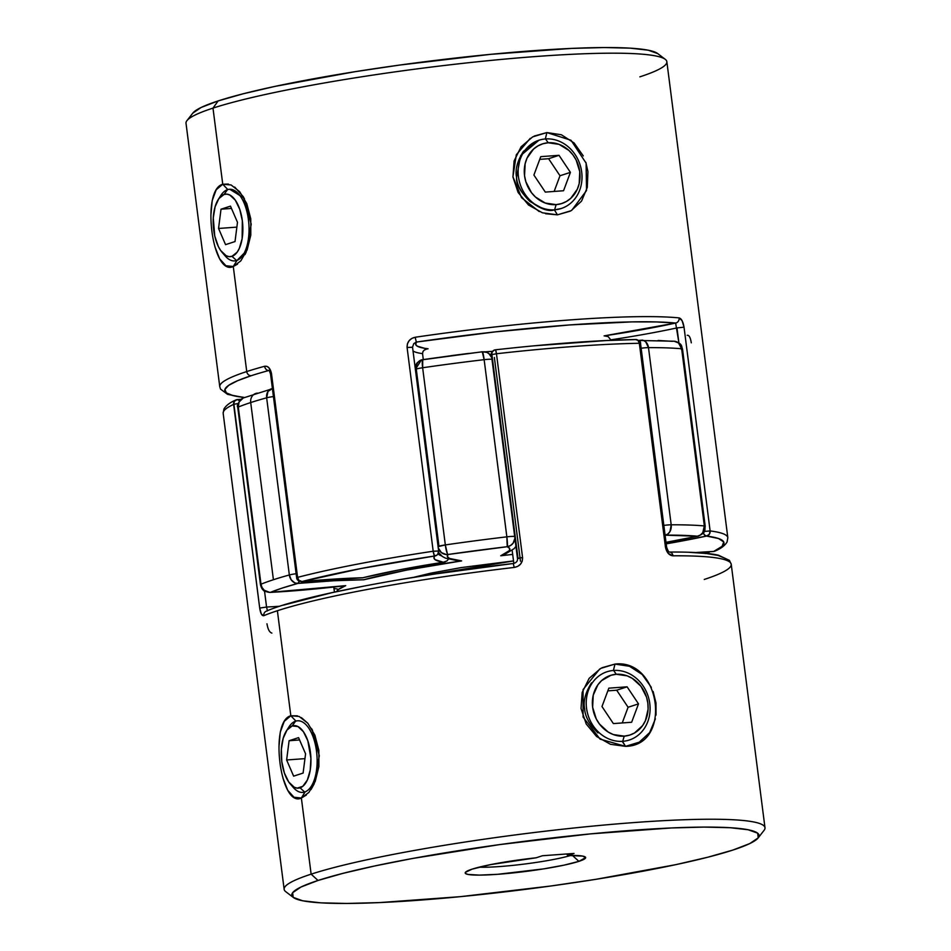 <?xml version="1.0" encoding="UTF-8"?>
<svg xmlns="http://www.w3.org/2000/svg" width="951" height="951" viewBox="0 0 951 951"><rect width="100%" height="100%" fill="white"/><g stroke="black" fill="none" stroke-linecap="round" stroke-linejoin="round"><path stroke-width="1.43" d="M290.233 783.945L293.407 787.583A35.912 16.856 -94.2 0 0 304.653 792.028L300.064 787.832A31.347 14.717 85.8 0 1 290.233 783.945A31.347 14.717 85.8 0 1 286.358 730.986A31.347 14.717 85.8 0 1 292.135 725.958L295.583 721.167A35.912 16.856 -94.2 0 0 288.961 726.921L286.358 730.986M287.678 729.191A35.912 16.856 85.8 0 1 295.583 721.167A35.912 16.856 85.8 0 1 297.497 720.787A35.912 16.856 85.8 0 1 316.754 753.311A35.912 16.856 85.8 0 1 304.653 792.028L304.653 792.028A35.912 16.856 85.8 0 1 302.739 792.409A35.912 16.856 85.8 0 1 291.802 785.538M292.135 725.958L286.964 730.095L283.172 738.321L281.365 749.364L281.781 761.561L284.397 773.044L288.783 782.067L294.287 787.262L297.199 788.141L302.787 786.322L307.351 780.022L310.204 770.203L310.918 758.351L307.815 740.746L303.428 731.723L297.925 726.528L292.135 725.958A31.347 14.717 85.8 0 1 310.418 752.229A31.347 14.717 85.8 0 1 300.064 787.832L304.653 792.028A35.912 16.856 -94.2 0 0 316.517 751.254A35.912 16.856 -94.2 0 0 295.583 721.167L292.135 725.958M293.633 776.147L286.631 759.98L289.104 740.722L298.566 737.631L305.568 753.81L303.107 773.068L293.633 776.147L286.631 759.98L304.95 758.636L286.631 759.98L289.104 740.722L298.566 737.631L305.568 753.81L303.107 773.068L293.633 776.147M299.565 739.949L289.104 740.722L299.565 739.949M219.586 197.677A35.912 16.856 85.8 0 1 227.491 189.653L224.056 194.456A31.347 14.717 85.8 0 1 242.339 220.727A31.347 14.717 85.8 0 1 231.973 256.318L236.573 260.526A35.912 16.856 -94.2 0 0 248.437 219.752A35.912 16.856 -94.2 0 0 227.491 189.653A35.912 16.856 85.8 0 1 229.405 189.273A35.912 16.856 85.8 0 1 248.663 221.797A35.912 16.856 85.8 0 1 236.573 260.526L236.573 260.526A35.912 16.856 85.8 0 1 234.659 260.907A35.912 16.856 85.8 0 1 223.711 254.024M224.056 194.456L218.873 198.593L215.092 206.807L213.274 217.85L214.748 235.991L218.314 246.452L220.691 250.553L226.195 255.748L229.108 256.639L231.973 256.318L237.156 252.181L239.26 248.52L242.125 238.701L242.339 220.727L239.723 209.244L235.337 200.221L229.833 195.026L226.92 194.135L224.056 194.456L227.491 189.653A35.912 16.856 -94.2 0 0 220.87 195.419L218.266 199.484A31.347 14.717 85.8 0 1 224.056 194.456M218.552 228.466L221.012 209.208L230.475 206.129L237.488 222.308L235.016 241.566L225.553 244.645L218.552 228.466L221.012 209.208L231.485 208.447L221.012 209.208L230.475 206.129L237.488 222.308L235.016 241.566L225.553 244.645L218.552 228.466L236.87 227.123L218.552 228.466M222.154 252.431L225.316 256.081A35.912 16.856 -94.2 0 0 236.573 260.526L231.973 256.318A31.347 14.717 85.8 0 1 222.154 252.431A31.347 14.717 85.8 0 1 218.266 199.484M545.529 138.941L548.192 142.769A31.347 27.496 -108 0 1 579.765 171.679A31.347 27.496 -108 0 1 556.121 204.631L554.611 209.814A35.912 31.49 72 0 0 581.691 172.06A35.912 31.49 72 0 0 545.529 138.941A35.912 31.49 -108 0 1 581.037 168.315A35.912 31.49 -108 0 1 561.197 208.519A35.912 31.49 -108 0 1 554.611 209.814L554.611 209.814A35.912 31.49 -108 0 1 519.115 180.452A35.912 31.49 -108 0 1 538.955 140.237A35.912 31.49 -108 0 1 545.529 138.941A35.912 31.49 72 0 0 518.45 176.696A35.912 31.49 72 0 0 554.611 209.814L556.121 204.631L561.423 203.645L566.38 201.505L570.79 198.295L577.316 189.201L579.171 183.674L579.765 171.679L576.14 159.994L572.906 154.835L568.876 150.401L559.057 144.35L548.192 142.769L542.89 143.756L537.933 145.895L533.523 149.105L526.997 158.199L525.142 163.727L524.548 175.721L525.855 181.724L531.407 192.566L535.437 197L545.256 203.05L556.121 204.631A31.347 27.496 -108 0 1 524.548 175.721A31.347 27.496 -108 0 1 548.192 142.769L545.529 138.941M533.903 175.043L540.762 156.653L559.01 155.31L570.41 172.369L563.551 190.747L545.303 192.09L533.903 175.043L540.762 156.653L559.01 155.31L548.596 158.71L539.752 159.352L548.596 158.71L559.01 155.31L570.41 172.369L559.996 175.757L548.596 158.71L559.996 175.757L570.41 172.369L563.551 190.747L545.303 192.09L533.903 175.043M554.148 191.436L559.996 175.757L554.148 191.436M622.703 741.316L624.213 736.145A31.347 27.496 -108 0 1 592.639 707.235A31.347 27.496 -108 0 1 616.284 674.271L613.621 670.455A35.912 31.49 72 0 0 586.541 708.21A35.912 31.49 72 0 0 622.703 741.316A35.912 31.49 -108 0 1 587.207 711.954A35.912 31.49 -108 0 1 607.047 671.739A35.912 31.49 -108 0 1 613.621 670.455A35.912 31.49 -108 0 1 649.117 699.817A35.912 31.49 -108 0 1 629.277 740.033A35.912 31.49 -108 0 1 622.703 741.316L622.703 741.316A35.912 31.49 72 0 0 649.783 703.574A35.912 31.49 72 0 0 613.621 670.455L616.284 674.271L610.97 675.269L601.614 680.607L597.917 684.768L593.222 695.24L592.639 707.235L596.253 718.92L599.499 724.08L608.2 732.056L613.336 734.564L624.213 736.145L629.514 735.159L634.472 733.019L642.567 725.649L645.396 720.715L648.095 709.256L647.845 703.181L646.549 697.19L640.998 686.337L632.284 678.36L627.149 675.852L616.284 674.271A31.347 27.496 -108 0 1 647.845 703.181A31.347 27.496 -108 0 1 624.213 736.145L622.703 741.316M613.383 723.592L601.983 706.545L608.842 688.155L627.101 686.824L638.501 703.871L631.642 722.261L613.383 723.592L601.983 706.545L608.842 688.155L627.101 686.824L638.501 703.871L631.642 722.261L613.383 723.592M622.239 722.95L628.088 707.259L638.501 703.871L628.088 707.259L616.688 690.212L627.101 686.824L616.688 690.212L607.844 690.866L616.688 690.212L628.088 707.259L622.239 722.95M243.135 398.041A8.975 8.345 67.7 0 0 238.297 407.04A242.386 24.595 -7.3 0 1 250.707 402.558A8.975 7.87 -108 0 1 255.724 393.476A8.975 7.87 -108 0 1 257.483 393.12M415.254 367.752L415.242 368.227A8.975 8.88 -140 0 1 417.287 362.7L415.254 367.752M419.736 360.679L417.097 362.937M415.314 369.499L421.388 359.93A8.975 7.87 72 0 0 416.265 369.047A8.975 0.915 172.7 0 0 415.385 369.428M438.054 546.611A8.975 0.915 -7.3 0 1 438.958 546.207L416.265 369.047L438.958 546.207A8.975 0.915 -7.3 0 1 445.33 544.923A242.386 24.595 -7.3 0 1 506.847 536.84L484.142 359.668A242.386 24.595 172.7 0 0 422.636 367.752L445.33 544.923A8.975 1.426 81.8 0 0 448.004 554.492L447.398 556.656L449.514 558.463L461.651 560.9L406.446 570.125L363.734 579.777L333.825 580.752L297.794 583.438L282.447 588.003L270.488 592.318L345.712 585.638L338.342 589.549L336.678 591.605A152.612 15.489 -7.3 0 1 345.712 585.638A152.612 15.489 -7.3 0 1 270.488 592.318A8.975 5.29 87 0 1 269.775 592.437M238.297 407.04L260.99 584.211A242.386 24.595 -7.3 0 1 273.412 579.73L250.707 402.558A242.386 24.595 172.7 0 0 238.297 407.04A8.975 0.915 172.7 0 0 237.75 407.432A8.975 0.915 -7.3 0 1 238.297 407.04L239.07 402L243.266 397.982C238.38 402.095 236.549 405.233 237.75 407.432L260.455 584.603A8.975 0.915 -7.3 0 1 260.99 584.211L238.297 407.04M255.724 393.476A8.975 7.87 72 0 0 250.707 402.558A242.386 24.595 -7.3 0 1 266.649 397.815A242.386 24.595 172.7 0 0 250.707 402.558L273.412 579.73A242.386 24.595 -7.3 0 1 289.342 574.975L266.649 397.815A8.975 7.275 -105.4 0 1 271.487 388.781A8.975 7.275 -105.4 0 1 272.414 388.59L267.98 391.432L266.649 397.815A8.975 0.915 -7.3 0 1 273.436 396.555A8.975 0.915 172.7 0 0 266.649 397.815L289.342 574.975A242.386 24.595 172.7 0 0 273.412 579.73A242.386 24.595 172.7 0 0 260.99 584.211A8.975 0.915 172.7 0 0 260.455 584.603C261.216 587.563 262.214 589.442 263.439 590.214C263.189 590.844 265.317 591.593 269.834 592.425L264.247 590.262L262.06 587.54L260.99 584.211A8.975 8.345 67.7 0 0 270.488 592.318A233.411 23.692 -7.3 0 1 297.794 583.438A152.612 15.489 -7.3 0 1 363.734 579.777A152.612 15.489 -7.3 0 1 461.651 560.9A152.612 15.489 -7.3 0 1 448.004 554.492A233.411 23.692 -7.3 0 1 507.24 546.706L448.004 554.492L447.327 553.541L445.33 544.923L422.636 367.752A242.386 24.595 -7.3 0 1 484.142 359.668L506.847 536.84A8.975 0.915 -7.3 0 1 514.681 536.519A8.975 0.915 172.7 0 0 506.847 536.84L507.24 546.706A152.612 15.489 -7.3 0 1 500.761 555.764L509.379 550.593L509.665 548.477L507.24 546.706L510.497 545.541L513.088 543.211L514.907 538.314A8.975 8.797 112.7 0 1 507.24 546.706A8.975 0.856 -96.7 0 0 506.847 536.84A242.386 24.595 172.7 0 0 445.33 544.923L438.007 546.67M337.379 589.002A161.587 16.393 -7.3 0 1 333.967 588.431M705.202 526.212L682.509 349.041A8.975 0.915 172.7 0 0 681.653 348.779A242.386 24.595 172.7 0 0 648.487 347.626L671.192 524.797A242.386 24.595 -7.3 0 1 704.346 525.939L681.653 348.779L704.346 525.939A8.975 0.915 -7.3 0 1 705.202 526.212C704.477 530.622 706.498 532.251 698.189 536.126L666.021 542.403M417.299 362.688L421.388 359.93A8.975 7.87 72 0 1 422.767 359.633L423.04 359.609A8.975 1.426 81.8 0 0 422.874 359.585A8.975 1.426 81.8 0 0 422.636 367.752L422.755 359.633L452.569 355.531L482.276 351.822L484.142 359.668A8.975 0.915 -7.3 0 1 491.976 359.347A8.975 0.915 172.7 0 0 484.142 359.668A8.975 0.856 -96.7 0 0 482.359 351.763L486.864 352.393L484 351.739M658.104 340.47L672.464 341.326M697.428 536.209L665.094 535.175A152.612 15.489 -7.3 0 1 665.498 535.116A233.411 23.692 -7.3 0 1 697.428 536.209A152.612 15.489 -7.3 0 1 666.009 542.343L697.428 536.209A8.975 8.131 -84.7 0 0 704.346 525.939L702.789 532.619L700.423 534.997L697.428 536.209A8.975 5.742 -102.2 0 0 698.248 536.114M512.684 554.409L500.761 555.764A152.612 15.489 -7.3 0 1 512.684 554.409M413.519 577.352L430.637 573.191L461.08 567.604L513.516 560.912M709.91 551.675A8.975 8.345 -112.3 0 1 707.865 552.959A8.975 8.345 -112.3 0 1 706.629 553.375M706.106 553.316A8.975 5.29 -93 0 0 707.829 551.794L705.476 553.565L708.59 552.602L706.807 553.387M704.346 525.939L704.204 526.783L704.346 525.939A242.386 24.595 172.7 0 0 671.192 524.797A8.975 6.919 89.8 0 1 665.498 535.116L668.018 533.88L669.991 531.49L671.192 524.797L648.487 347.626A242.386 24.595 -7.3 0 1 681.653 348.779L681.51 349.611M674.057 341.219L678.491 342.919L681.653 348.779A8.975 8.131 -84.7 0 0 674.544 341.254M674.271 341.231L638.834 340.47M641.723 340.101A8.975 6.919 89.8 0 1 648.487 347.626A8.975 0.915 172.7 0 0 641.152 348.232A8.975 0.915 -7.3 0 1 648.487 347.626L645.693 341.789L643.233 340.339L639.191 340.779A8.975 3.59 -99.9 0 1 640.094 340.244M663.846 525.404A8.975 0.915 -7.3 0 1 671.192 524.797A8.975 0.915 172.7 0 0 663.846 525.404M664.749 534.866L665.498 535.116A8.975 3.59 -99.9 0 1 665.07 535.009M640.534 340.22L639.833 340.327M500.832 555.753L505.254 554.231M486.971 352.441A8.975 8.797 112.7 0 1 491.774 357.707L488.79 353.51L486.864 352.393L491.453 355.258M422.636 367.752A8.975 0.915 172.7 0 0 416.265 369.047A8.975 0.915 -7.3 0 1 422.636 367.752M446.257 554.528L448.004 554.492A8.975 8.88 -140 0 1 438.256 547.919L441.407 552.626L446.257 554.528M459.024 560.912L461.58 560.912M299.232 581.275A8.975 3.055 84.8 0 1 297.794 583.438A8.975 7.275 -105.4 0 1 289.342 574.975L291.208 579.837L294.905 582.915L297.794 583.438L299.232 581.275M297.104 573.608A8.975 0.915 172.7 0 0 289.342 574.975A8.975 0.915 -7.3 0 1 297.104 573.608M545.601 213.737L557.429 214.843L554.409 209.874C541.725 214.439 515.085 192.435 516.571 177.314L520.684 155.548L538.908 140.249M585.852 162.312L587.92 171.537L587.302 187.395L581.536 201.125L571.123 210.694L557.429 214.843L542.415 212.798L528.518 205.012L518.117 192.471L512.958 177.029L514.087 160.981L521.065 146.834L532.679 136.873L546.884 132.569L545.339 139.012L546.884 132.569L534.2 136.064M530.289 138.299L516.322 154.74L512.922 176.755L521.552 197.701L539.217 211.574M244.823 397.53A237.893 24.144 -7.3 0 1 251.254 375.693A4.493 3.935 -108 0 1 246.737 371.556A242.386 24.595 -7.3 0 1 264.64 366.266L266.803 366.349L268.895 367.704L271.487 373.612L297.592 577.364A242.386 24.595 -7.3 0 1 433.192 551.235L407.087 347.484L407.397 343.882L409.12 340.696L411.89 338.39L415.302 337.236A242.386 24.595 -7.3 0 1 679.121 317.907L682.093 320.689L684.031 327.192L710.124 530.931A242.386 24.595 -7.3 0 1 727.836 537.719L666.853 61.684A242.386 24.595 172.7 0 0 481.884 61.316A242.386 24.595 172.7 0 0 212.988 108.117A242.386 24.595 -7.3 0 1 469.865 62.588A242.386 24.595 -7.3 0 1 665.284 59.354L657.676 53.541A235.539 23.906 172.7 0 0 467.773 56.68A235.539 23.906 172.7 0 0 218.148 100.925L212.988 108.117L222.748 184.244L227.883 189.629L222.748 184.244C200.946 189.701 212.132 276.907 233.28 266.518L236.954 260.491L233.28 266.518L246.737 371.556A242.386 24.595 172.7 0 0 219.776 386.784M665.284 59.354A242.386 24.595 -7.3 0 1 639.868 76.841M542.332 208.364L529.873 201.41C521.338 192.934 516.904 184.898 516.571 177.314C514.966 169.813 517.273 161.135 523.466 151.304L538.67 140.332M561.304 208.483L554.409 209.874L557.429 214.843L570.255 211.17M210.884 215.295L212.192 200.661L216.186 189.808L222.748 184.244L231.093 184.958L239.7 191.71L246.773 203.609L250.779 218.837L250.802 235.087L247.141 249.875L240.805 260.883L233.28 266.518L225.922 265.733L219.645 258.827L214.914 246.773M571.706 210.349L586.517 190.545L586.113 163.144L571.028 140.273L546.884 132.569L561.411 134.769L574.095 142.959L583.272 155.916M244.193 397.613L227.598 394.368L220.513 389.102L219.764 386.712A242.386 24.595 -7.3 0 1 246.737 371.556L233.28 266.518L237.56 264.116M228.43 184.066L222.748 184.244L212.988 108.117A242.386 24.595 172.7 0 0 186.016 123.273L219.764 386.712M426.809 348.958L417.18 346.128L415.623 344.238L416.693 342.015L494.924 331.923L569.399 324.957L631.928 321.89L656.487 321.937L675.638 323.043L604.123 335.869L607.57 336.345A157.105 15.941 172.7 0 0 604.123 335.869A157.105 15.941 172.7 0 0 675.638 323.043L678.919 342.954L676.981 327.917A161.587 16.393 -7.3 0 1 610.78 339.852A161.587 16.393 172.7 0 0 676.981 327.917L684.031 327.192L676.981 327.917M244.692 397.518L233.007 395.592L226.362 392.882L224.888 389.458L228.62 385.381L237.477 380.769L251.254 375.693A237.893 24.144 -7.3 0 1 268.836 370.51L269.014 370.474M492.487 351.323L485.01 351.846M468.665 353.427L451.345 355.638M192.768 113.169L201.148 107.463L218.148 100.925L243.123 93.804L275.112 86.363L354.973 71.705L399.777 65.048L490.609 54.338L571.539 48.406L604.337 47.55L630.251 48.156L648.309 50.213L657.795 53.625M242.434 196.12L244.455 198.747M229.738 189.261L243.931 198.01M246.963 250.315L236.954 260.491M244.978 254.618L246.095 252.336L251.23 224.174L243.29 196.726L234.695 187.026M186.955 120.622A242.386 24.595 -7.3 0 1 212.988 108.117L218.148 100.925A235.539 23.906 172.7 0 0 192.839 113.086L186.955 120.622M441.454 555.824A161.587 16.393 -7.3 0 1 438.114 553.744A161.587 16.393 -7.3 0 0 441.454 555.824M422.541 353.641L423.302 359.514L422.541 353.641A161.587 16.393 -7.3 0 1 412.996 350.967A161.587 16.393 172.7 0 0 422.541 353.641L422.969 351.525L422.541 353.641M412.52 347.293L407.087 347.484L433.192 551.235L438.625 551.033A4.493 4.434 -139.1 0 1 434.762 555.978L360.881 568.543L301.669 581.62L362.806 577.768L399.254 569.875L443.344 562.243L435.118 559.663L433.941 557.952L434.762 555.978A166.08 16.856 172.7 0 0 443.344 562.243L446.946 560.947L448.408 559.129M713.036 551.473A4.493 2.651 -93 0 0 713.345 551.485A4.493 2.651 -93 0 0 713.702 551.437A166.08 16.856 172.7 0 0 695.752 552.543L713.702 551.437L722.118 546.314L723.735 541.963L718.492 538.516L706.569 536.067L666.199 543.841A166.08 16.856 172.7 0 0 706.569 536.067A4.493 2.877 -102.2 0 1 703.36 532.893M703.253 532.524L704.346 534.783L706.569 536.067L709.315 534.272L710.124 530.931L704.299 531.431L710.124 530.931L684.031 327.192C683.103 321.676 681.475 318.585 679.121 317.907A4.493 4.089 95.7 0 1 675.638 323.043A4.493 4.089 -84.3 0 0 679.121 317.907A242.386 24.595 172.7 0 0 415.302 337.236A4.493 0.773 81.7 0 0 416.693 342.015A237.893 24.144 -7.3 0 1 675.638 323.043M610.78 339.852L608.105 336.571L604.123 335.869L608.105 336.571L610.78 339.852M715.283 550.938L715.021 551.069C720.906 548.596 724.924 545.565 727.075 541.963L727.836 537.719A242.386 24.595 172.7 0 0 710.124 530.931A4.493 4.161 97.2 0 1 706.569 536.067A237.893 24.144 -7.3 0 1 713.702 551.437A4.493 4.256 65.1 0 0 715.081 551.045M605.133 335.858L606.132 335.953M434.334 555.515L436.414 555.443L437.733 554.314L438.649 550.974L433.192 551.235L434.334 555.515M412.508 347.186L413.744 343.62L416.693 342.015A4.493 0.773 -98.3 0 1 415.302 337.236C409.774 338.485 407.04 341.908 407.087 347.484L412.544 347.222L438.649 550.974L437.733 554.314M445.33 561.815L443.344 562.243A166.08 16.856 172.7 0 0 362.806 577.768L362.806 577.768A166.08 16.856 172.7 0 0 301.669 581.62A237.893 24.144 -7.3 0 1 434.762 555.978A4.493 0.951 -98.6 0 1 433.192 551.235A242.386 24.595 172.7 0 0 297.592 577.364A4.493 3.495 75.5 0 0 301.669 581.62A4.493 1.51 84.8 0 1 301.491 581.667M300.468 580.764L301.669 581.62L300.278 581.346L299.018 580.443L297.592 577.364L296.653 577.768C296.843 579.92 298.459 581.227 301.503 581.667C324.802 579.551 345.249 578.267 362.842 577.816L362.842 577.816C384.62 572.431 411.664 567.224 443.951 562.184L443.344 562.243M687.193 335.311C689.059 334.954 690.426 337.462 691.294 342.847M415.444 342.396L416.693 342.015A157.105 15.941 172.7 0 0 428.069 348.767L425.965 349.195M422.969 351.525L424.289 350.063M424.348 350.027L427.082 348.898M269.264 370.438L270.548 374.016L296.653 577.768L297.592 577.364L271.487 373.612L270.548 374.016L271.487 373.612C270.334 368.251 268.051 365.802 264.64 366.266A4.493 3.602 74.8 0 0 268.836 370.51A4.493 3.602 -105.2 0 1 264.64 366.266A242.386 24.595 172.7 0 0 246.737 371.556A4.493 3.935 72 0 0 251.254 375.693A237.893 24.144 -7.3 0 1 268.836 370.51M655.394 718.873L649.628 732.615L639.227 742.196L625.52 746.345L610.494 744.312L596.598 736.514L586.196 723.949L581.037 708.495L582.167 692.459L589.156 678.348L600.782 668.387L614.976 664.071L613.419 670.514L614.976 664.071C661.111 658.651 672.333 745.857 625.52 746.345L622.263 741.4M306.365 795.024L301.372 798.032L304.938 792.04M278.964 746.773L280.283 732.163L284.278 721.322L290.828 715.758L295.963 721.131L290.828 715.758L297.425 715.83M301.396 717.636L307.779 723.212L314.852 735.087L318.858 750.303L318.882 766.565L315.233 781.365L308.909 792.397L301.372 798.032L294.002 797.247L287.737 790.329L282.994 778.251M311.809 728.918L319.31 755.7L314.175 783.862L311.013 789.568M491.489 354.925L491.905 354.58C491.798 351.87 492.927 350.301 495.293 349.861A4.493 3.935 72 0 0 494.472 350.016L495.293 349.861A4.493 0.666 83.6 0 1 495.364 349.825A4.493 0.666 83.6 0 1 496.47 353.748L522.563 557.5L522.242 561.078L520.494 564.193L517.677 566.392L514.218 567.438A242.386 24.595 172.7 0 0 277.383 610.732A242.386 24.595 172.7 0 0 263.807 615.689L261.394 614.12L259.706 608.153L233.91 404.282C233.803 401.584 234.933 400.002 237.298 399.563L234.457 401.156L233.613 404.401L259.706 608.153L233.613 404.401A242.386 24.595 172.7 0 0 223.164 413.281A242.386 24.595 -7.3 0 1 233.613 404.401A4.493 4.256 -114.9 0 1 235.919 399.955M235.717 400.062L237.298 399.563A4.493 3.935 72 0 0 233.91 404.282L238.13 403.509L233.91 404.282L259.706 608.153C260.574 613.538 261.941 616.046 263.807 615.689A242.386 24.595 -7.3 0 1 277.383 610.732L290.828 715.758L277.383 610.732A242.386 24.595 -7.3 0 1 514.218 567.438C519.817 566.368 522.598 563.051 522.563 557.5L517.51 558.606L491.905 354.58L518.01 558.32L522.563 557.5L496.47 353.748L491.905 354.58L496.47 353.748L495.566 349.992M578.886 861.356L572.419 855.436L578.886 861.356A60.709 6.158 -7.3 0 1 508.571 873.375A60.709 6.158 -7.3 0 1 465.455 872.317A60.709 6.158 -7.3 0 1 471.981 869.19L490.645 864.614L536.102 857.802L542.427 855.745L574.047 853.439L567.723 855.496A60.709 6.158 -7.3 0 1 585.245 856.982A60.709 6.158 -7.3 0 1 578.886 861.356L564.205 865.113L543.627 868.881L497.706 874.302L479.363 875.11L468.023 874.421L465.586 873.541L465.431 872.34L471.981 869.19A60.709 6.158 -7.3 0 1 536.102 857.802L542.427 855.745L574.047 853.439L567.723 855.496L582.678 856.09L585.65 857.647L578.886 861.356M566.618 853.974L567.723 855.496L566.618 853.974M479.09 867.181A53.862 5.468 172.7 0 0 570.755 855.436A53.862 5.468 -7.3 0 1 479.09 867.181M235.979 399.931C230.094 402.404 226.076 405.435 223.925 409.037L223.164 413.281L284.147 889.316A242.386 24.595 -7.3 0 1 311.132 874.159A242.386 24.595 172.7 0 0 285.716 891.646L293.324 897.459A235.539 23.906 -7.3 0 1 318.014 880.471L311.132 874.159L301.372 798.032L311.132 874.159A242.386 24.595 -7.3 0 1 580.015 827.37A242.386 24.595 -7.3 0 1 764.984 827.727L731.236 564.288A242.386 24.595 172.7 0 0 672.951 555.812L668.232 553.375L665.438 547.027L639.334 343.287A242.386 24.595 172.7 0 0 496.47 353.748A242.386 24.595 -7.3 0 1 639.334 343.287A4.493 3.305 -90.9 0 0 636.053 339.519M758.161 837.914L764.045 830.378A242.386 24.595 172.7 0 0 591.891 826.181A242.386 24.595 172.7 0 0 311.132 874.159L318.014 880.471A235.539 23.906 -7.3 0 1 590.856 833.849A235.539 23.906 -7.3 0 1 758.161 837.914A235.539 23.906 -7.3 0 1 732.852 850.075L749.852 843.537L758.232 837.831L757.662 833.171L748.164 829.759L730.106 827.703L704.192 827.097L671.406 827.952L590.476 833.884L499.644 844.595L412.734 858.444L374.967 865.909L342.99 873.351L318.014 880.471L301.015 887.01L292.635 892.716L293.205 897.375L302.691 900.787L320.749 902.844L346.663 903.45L379.461 902.594L460.391 896.662L551.223 885.952L596.027 879.295L675.888 864.637L707.877 857.196L732.852 850.075A235.539 23.906 -7.3 0 1 483.227 894.32A235.539 23.906 -7.3 0 1 293.324 897.459M597.977 732.924C589.43 724.448 584.996 716.412 584.651 708.816C583.058 701.327 585.352 692.661 591.546 682.818L591.546 682.818M280.581 767.112L279.974 762.952M305.045 792.005L301.372 798.032C280.2 808.398 269.05 721.167 290.828 715.758L299.161 716.472L307.779 723.212M653.111 691.46L656 703.003L656.035 715.104M601.995 667.733L614.976 664.071L629.479 666.282L642.163 674.461L651.352 687.395M266.268 611.172C300.433 596.229 407.599 575.676 513.267 563.503L435.154 573.976L397.875 579.979M363.151 586.268L331.947 592.675L283.422 605.157M724.638 558.118L717.993 555.408L706.308 553.482L689.867 552.376M310.513 727.622L312.57 730.297M622.501 741.388L625.52 746.345L600.105 739.141L583.082 717.054L583.082 689.534L599.76 668.969M512.161 550.356L513.837 563.396L512.161 550.356M639.334 343.287L640.035 343.727L639.334 343.287L665.438 547.027L666.627 547.182L640.534 343.442L639.334 343.287L637.978 340.363L635.518 339.578L605.656 340.589L534.521 345.795M334.431 592.093L333.789 587.052L334.431 592.093M266.565 607.035L264.521 591.023L266.565 607.035L260.015 608.034L266.565 607.035A161.587 16.393 172.7 0 0 279.689 606.251A161.587 16.393 -7.3 0 1 266.565 607.035L267.445 610.887A4.493 4.196 -112.9 0 0 266.209 611.208A4.493 4.196 67.1 0 0 263.807 615.689A4.493 4.196 -112.9 0 1 266.209 611.208M237.298 399.563A4.493 2.651 87 0 1 237.655 399.515A4.493 2.651 87 0 1 239.593 400.751L237.298 399.563L240.995 399.325M514.218 567.438L513.267 563.491L514.218 567.438M640.534 343.442C640.819 341.671 639.31 340.363 636.005 339.519C597.43 340.232 550.546 343.668 495.352 349.825L494.472 350.016A4.493 3.935 72 0 0 491.905 354.58M271.879 633.093C269.525 632.415 267.897 629.324 266.969 623.808M731.236 564.288L729.453 560.389L718.457 555.206C708.245 552.935 691.948 551.877 669.54 552.055L669.552 552.055C668.815 552.293 667.84 550.677 666.627 547.182L665.438 547.027C666.627 552.495 669.135 555.42 672.951 555.812A4.493 3.424 -90.4 0 0 669.587 552.055A4.493 3.424 -90.4 0 0 669.552 552.055A4.493 3.424 89.6 0 1 669.587 552.055A4.493 3.424 89.6 0 1 672.951 555.812A242.386 24.595 -7.3 0 1 731.224 564.216A242.386 24.595 -7.3 0 1 704.263 579.444M414.755 577.15L513.528 560.959M273.151 388.472L243.254 397.993M710.005 551.675L707.746 553.006M682.509 349.041C681.201 346.354 682.913 343.715 674.425 341.243M504.268 554.695L514.134 548.632L515.941 546.385M482.359 351.763L421.388 359.93M438.577 552.495L442.358 556.49L445.52 558.154L458.418 560.864M344.452 585.84C317.159 589.026 292.29 591.225 269.834 592.425M417.251 362.747L415.04 366.67M243.706 197.392L243.29 196.714M696.001 552.567L713.369 551.485M412.544 347.234L413.744 343.62M453.675 355.329L466.335 353.713M485.117 351.87L492.452 351.359M494.472 350.016C491.774 352.048 490.752 353.665 491.405 354.854L517.51 558.606C517.748 561.173 516.334 562.802 513.267 563.503M494.365 357.481L520.47 561.221M237.631 399.515L236.478 399.729"/></g></svg>
